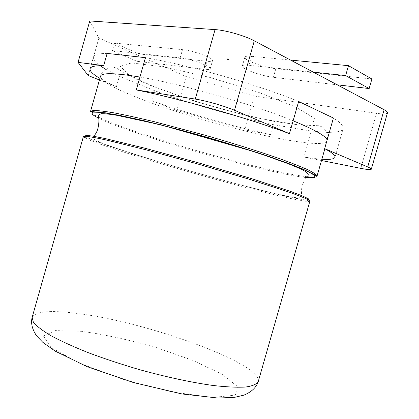 <?xml version="1.0" encoding="UTF-8"?>
<svg xmlns="http://www.w3.org/2000/svg" width="419" height="419" viewBox="0 0 419 419"><rect width="100%" height="100%" fill="white"/><g stroke="black" fill="none" stroke-linecap="round" stroke-linejoin="round"><path stroke-width="0.31" stroke-dasharray="2.1 1.57" d="M151.846 85.816L128.125 74.357L120.023 65.998L131.681 62.95L163.441 66.778L209.374 77.3L257.722 92.007L295.557 106.903L314.423 118.294L312.553 124.124L293.2 124.055L261.812 118.855L224.144 109.768C197.653 102.241 173.555 94.259 151.846 85.816M105.562 69.177L119.363 76.3L154.957 90.834C191.043 104.022 235.881 116.822 273.403 124.653L311.186 131.074L326.689 132.299M329.324 132.336C337.745 132.341 342.365 131.047 343.192 128.45C343.805 126.046 340.547 122.584 333.409 118.053M298.658 101.466C257.502 84.669 189.304 65.175 145.435 57.686M107.138 53.412C98.481 53.496 93.877 54.784 93.327 57.272C92.918 59.451 95.155 62.248 100.036 65.668M89.776 20.95L98.894 38.014L186.141 76.557L176.509 110.433L244.827 129.932L254.485 96.077L376.571 113.329L360.801 168.359M98.894 38.014L88.257 75.567M99.439 79.982L116.414 86.691L119.363 76.3M273.403 124.653L270.559 134.604C233.121 126.501 188.288 113.706 152.128 100.796L154.957 90.834M152.128 100.796L176.509 110.433M116.414 86.691C109.788 83.721 104.279 80.946 99.895 78.374M270.559 134.604L244.827 129.932M321.499 160.529L303.775 156.999L311.186 131.074M303.775 156.999C310.861 158.136 316.895 158.874 321.876 159.215M387.491 112.8C386.894 114.057 383.254 114.23 376.571 113.329M313.292 72.131L248.954 65.249C244.858 64.835 242.653 65.097 242.339 66.029C241.082 68.685 261.603 76.096 273.377 77.316L337.19 84.816M180.165 57.885L112.412 50.636L136.934 61.284L204.812 69.261C208.138 69.638 209.935 69.449 210.212 68.706C211.679 66.48 190.519 58.812 180.165 57.885L182.506 49.652L114.549 43.089L112.412 50.636M186.141 76.557L254.485 96.077M114.549 43.089L139.019 53.946L136.934 61.284M139.019 53.946L207.086 61.274C210.422 61.619 212.229 61.394 212.517 60.603C214.03 58.225 192.892 50.458 182.506 49.652M290.592 60.085L251.5 56.308C247.393 55.942 245.178 56.256 244.843 57.246C243.539 60.074 264.033 67.574 275.843 68.674L371.894 79.008M227.627 58.89L228.606 59.089L227.627 58.89M227.47 59.451L228.449 59.655L227.47 59.451M307.295 176.771C275.911 173.466 183.155 148.446 129.817 129.555C104.698 120.735 91.588 114.717 90.504 111.501M317.063 176.038L315.68 176.918M138.747 98.119C113.753 88.325 101 81.061 100.476 76.321L101.723 73.377C104.703 68.056 112.213 66.59 111.805 67.082C112.879 66.893 114.79 67.422 117.545 68.679C121.353 71.167 127.512 74.624 136.013 79.039L151.228 85.759L195.338 101.445L244.439 115.068L274.738 121.515L299.355 124.972L319.184 125.742L322.504 127.098C322.604 126.732 324.049 128.581 326.825 132.645C327.496 137.511 327.684 139.878 327.396 139.747L327.119 140.878C323.133 152.458 202.445 123.589 138.747 98.119M139.936 77.054C181.474 84.004 254.218 104.787 293.132 120.808M327.108 140.077L324.872 148.745M306.567 177.619C276.111 174.493 183.302 149.473 130.141 130.702C116.21 125.831 105.646 121.662 98.455 118.21M308.714 199.994C299.564 201.874 185.785 171.214 124.349 151.097C101.503 143.686 88.383 138.726 84.999 136.206M309.892 201.104C308.305 205.294 187.607 172.911 123.453 151.971C98.151 143.796 84.8 138.668 83.397 136.584L107.316 145.43L157.293 161.394L234.509 183.402L283.061 195.642L309.892 201.041M258.219 381.693C262.776 363.467 146.022 321.74 77.583 313.501C50.872 310.002 35.735 311.265 32.163 317.303M207.086 61.274L204.812 69.261M251.5 56.308L248.954 65.249M275.843 68.674L273.377 77.316M82.103 331.335L55.413 330.596L43.424 336.017L50.945 347.456L79.238 363.132L123.364 379.441L172.162 391.975L212.553 397.474L235.263 395.159L237.531 386.517L221.766 374.078L192.887 360.392L156.387 347.592C129.974 340.045 105.211 334.624 82.103 331.335M308.274 175.126C306.315 177.316 304.246 180.62 302.052 185.051C301.371 190.629 301.308 194.453 301.869 196.532C300.35 199.454 290.639 197.244 260.325 189.996L234.352 183.281L190.561 171.13C166.322 164.133 144.44 157.46 124.904 151.112C111.025 146.619 101.22 142.942 95.48 140.077C93.474 138.977 92.609 137.956 92.892 137.008L93.269 136.191M90.069 68.784L93.327 57.272M334.964 157.198L343.192 128.45M210.212 68.706L212.517 60.603M242.339 66.029L244.843 57.246M228.449 59.655L228.606 59.089M227.323 59.336L227.486 58.77"/><path stroke-width="0.63" d="M326.689 132.299L329.324 132.336M321.876 159.215C329.978 159.765 334.341 159.094 334.964 157.198C335.399 155.412 331.968 152.558 324.662 148.635L333.409 118.053L298.658 101.466L289.461 133.661C247.969 118.09 179.793 98.617 136.28 89.928L145.435 57.686L107.138 53.412L103.666 65.673L78.049 62.373L88.257 75.567L99.439 79.982M100.036 65.668L105.562 69.177M99.895 78.374C92.981 74.325 89.708 71.125 90.069 68.784C90.541 66.548 95.076 65.511 103.666 65.673M384.123 109.726L367.72 166.956C370.187 168.014 371.386 168.768 371.318 169.218L387.491 112.8C387.648 112.041 386.528 111.014 384.123 109.726L254.296 40.821C244.932 35.72 225.684 30.21 215.052 29.597L89.776 20.95L78.049 62.373M215.052 29.597L195.28 99.078L136.28 89.928M321.499 160.529L360.801 168.359C367.369 169.643 370.873 169.931 371.318 169.218M367.72 166.956L324.662 148.635M289.461 133.661L234.499 110.276C224.877 106.107 205.64 100.612 195.28 99.078M337.19 84.816L369.155 88.571L345.644 75.593L313.292 72.131M369.155 88.571L371.894 79.008L348.482 65.673L345.644 75.593M348.482 65.673L290.592 60.085M139.936 77.054C114.534 72.843 101.382 72.597 100.476 76.321L90.504 111.501L93.358 110.454C97.721 110.454 104.755 111.286 114.466 112.947C125.653 115.099 138.946 118.022 154.344 121.72L205.619 135.374C232.388 143.073 257.711 151.034 277.959 158.073C290.398 162.546 300.303 166.416 307.672 169.685C313.459 172.544 316.591 174.66 317.063 176.038L324.872 148.745M315.68 176.918C314.067 177.242 311.27 177.195 307.295 176.771M293.132 120.808C314.92 129.775 326.249 136.201 327.108 140.077M98.455 118.21L91.855 114.198L92.594 112.124L101.45 112.376L118.535 115.173L143.062 120.489C162.624 125.213 183.721 130.744 206.347 137.086C228.879 143.649 249.624 150.07 268.569 156.35L291.923 164.704L307.609 171.261L315.015 175.64L314.386 177.735L306.567 177.619M84.999 136.206L86.094 135.358L92.772 136.107L105.148 138.548L145.33 148.326L198.616 162.897L251.468 178.599L290.529 191.42L302.235 195.841L308.243 198.706L308.714 199.994M254.296 40.821L234.499 110.276M309.892 201.104L258.219 381.693C256.617 384.275 252.374 386.056 245.487 387.046C237.06 387.507 226.208 386.978 212.931 385.47C191.546 382.484 165.573 376.901 138.789 369.448C121.023 364.2 104.263 358.648 88.509 352.782C73.786 346.901 61.331 341.249 51.134 335.818C42.476 330.654 36.542 326.102 33.326 322.164L32.163 317.303L83.397 136.584L86.042 136.259C90.268 136.741 97.171 138.029 106.756 140.119L146.336 149.892L197.496 163.913L248.446 178.986L287.492 191.609C296.856 194.914 303.539 197.501 307.546 199.36L309.892 201.041M90.504 111.501L105.321 112.811L160.943 124.831L257.271 152.579L302.23 168.773L317.063 176.038M93.269 136.191C98.91 132.54 99.738 119.431 98.224 115.293L101.094 113.675C105.426 113.643 111.92 114.392 120.572 115.932L138.914 119.745L162.797 125.464L217.22 140.355C235.572 145.833 252.458 151.154 267.877 156.324L287.397 163.358L299.491 168.37C305.524 171.125 308.452 173.377 308.274 175.126M32.163 317.303C30.666 323.159 32.158 329.36 36.642 335.897L42.843 342.354L55.203 351.132L87.115 366.651L133.441 382.547L181.94 393.944L218.11 398.05L234.781 397.291L243.858 395.154C251.463 392.006 256.25 387.523 258.219 381.693"/></g></svg>
